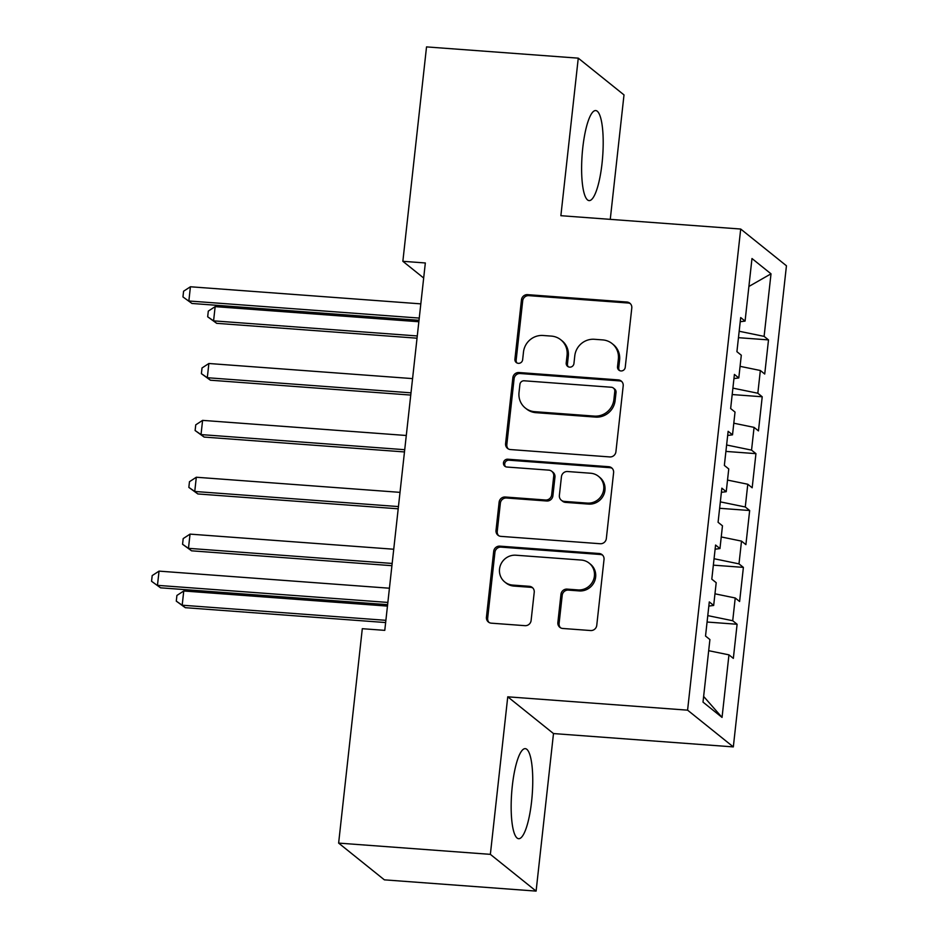 <?xml version="1.0" encoding="UTF-8"?>
<svg xmlns="http://www.w3.org/2000/svg" width="938" height="938" viewBox="0 0 938 938"><rect width="100%" height="100%" fill="white"/><g stroke="black" fill="none" stroke-linecap="round" stroke-linejoin="round"><path stroke-width="1.41" d="M620.944 370.944A3.975 3.822 -51.2 0 0 625.236 367.321L631.79 308.016A5.687 5.464 -51.2 0 0 626.889 302.024L527.602 294.649A5.687 5.464 -51.2 0 0 521.469 299.832L514.915 359.137A3.975 3.822 -51.2 0 0 518.351 363.334A3.975 3.822 -51.2 0 0 522.642 359.711L523.486 352.031A18.185 17.482 -51.2 0 1 543.114 335.487L551.38 336.097A18.185 17.482 -51.2 0 1 560.795 339.791A18.185 17.482 -51.2 0 1 567.068 355.268L566.212 362.947A3.975 3.822 -51.2 0 0 569.647 367.145A3.975 3.822 -51.2 0 0 573.939 363.522L574.783 355.842A18.185 17.482 -51.2 0 1 594.411 339.286L602.688 339.908A18.185 17.482 -51.2 0 1 612.104 343.589A18.185 17.482 -51.2 0 1 618.365 359.078L617.521 366.746A3.975 3.822 -51.2 0 0 620.944 370.944M531.6 801.427A45.153 10.318 94.2 0 0 525.303 748.653A45.153 10.318 94.2 0 0 512.312 785.927A45.153 10.318 94.2 0 0 518.62 838.701A45.153 10.318 94.2 0 0 531.6 801.427M602.044 163.329A45.153 10.318 94.2 0 0 595.747 110.555A45.153 10.318 94.2 0 0 582.768 147.841A45.153 10.318 94.2 0 0 589.064 200.603A45.153 10.318 94.2 0 0 602.044 163.329M557.864 622.48A5.687 5.464 -51.2 0 0 562.765 628.472L590.623 630.535A5.687 5.464 -51.2 0 0 596.756 625.365L604.025 559.494A5.687 5.464 -51.2 0 0 599.124 553.502L499.837 546.139A5.687 5.464 -51.2 0 0 493.705 551.31L486.435 617.181A5.687 5.464 -51.2 0 0 491.324 623.172L524.975 625.669A5.687 5.464 -51.2 0 0 531.107 620.499L534.226 592.3A5.687 5.464 -51.2 0 0 529.325 586.309L512.64 585.078A15.196 14.621 -51.2 0 1 500.634 564.793A15.196 14.621 -51.2 0 1 515.935 555.214L581.302 560.056A15.196 14.621 -51.2 0 1 593.308 580.341A15.196 14.621 -51.2 0 1 578.007 589.92L567.103 589.111A5.687 5.464 -51.2 0 0 560.971 594.293L557.864 622.48L559.095 623.477A5.687 5.464 -51.2 0 0 560.478 627.768M490.363 854.354L536.102 891.1L553.49 733.563L507.751 696.817L490.363 854.354L338.63 843.098L362.303 628.695L384.779 630.359L425.336 262.968L402.859 261.303L423.683 278.023M507.751 696.817L687.589 710.16L740.703 229.036L786.443 265.782L733.328 746.906L687.589 710.16M610.263 219.351L624.005 94.902L578.265 58.156L560.877 215.693L740.703 229.036M578.265 58.156L426.532 46.9L402.859 261.303M609.782 456.935A5.687 5.464 -51.2 0 0 615.914 451.753L623.195 385.881A5.687 5.464 -51.2 0 0 618.294 379.89L518.995 372.527A5.687 5.464 -51.2 0 0 512.863 377.697L505.594 443.568A5.687 5.464 -51.2 0 0 510.495 449.56L609.782 456.935M613.604 472.693L606.335 538.564A5.687 5.464 -51.2 0 1 600.203 543.735L500.915 536.372A5.687 5.464 -51.2 0 1 496.014 530.38L499.122 502.182A5.687 5.464 -51.2 0 1 505.254 497.011L545.529 500.001A5.687 5.464 -51.2 0 0 551.661 494.83L553.725 476.129A5.687 5.464 -51.2 0 0 548.824 470.137L506.895 467.03A3.975 3.822 -51.2 0 1 503.753 461.719A3.975 3.822 -51.2 0 1 507.763 459.21L608.703 466.702A5.687 5.464 -51.2 0 1 613.604 472.693M738.464 337.68L768.503 339.908L764.107 336.379L771.013 273.826L751.983 258.525L745.077 321.089L740.692 317.56L736.916 351.68L741.301 355.209L738.792 377.955L734.407 374.426L730.643 408.546L735.029 412.075L732.519 434.822L728.134 431.304L724.359 465.424L728.756 468.953L726.235 491.7L721.85 488.17L718.086 522.29L722.471 525.819L719.962 548.566L715.577 545.037L711.801 579.168L716.198 582.686L713.677 605.444L709.292 601.915L705.528 636.034L709.914 639.564L703.008 702.116L722.049 717.418L703.641 696.442M768.503 339.908L764.728 374.028L760.343 370.498L757.834 393.245L732.895 388.121M732.191 394.546L762.219 396.774L757.834 393.245M762.219 396.774L758.455 430.894L754.07 427.376L751.549 450.123L726.622 444.987M725.906 451.413L755.946 453.652L751.549 450.123M755.946 453.652L752.17 487.772L747.785 484.243L745.276 506.989L720.337 501.865M719.634 508.29L749.661 510.518L745.276 506.989M749.661 510.518L745.898 544.638L741.512 541.109L738.992 563.867L714.064 558.731M713.349 565.157L743.388 567.384L738.992 563.867M743.388 567.384L739.613 601.516L735.228 597.987L732.719 620.733L707.78 615.609M707.076 622.035L737.104 624.262L732.719 620.733M737.104 624.262L733.34 658.382L728.955 654.853L722.049 717.418M713.677 605.444L708.835 606.077M728.955 654.853L708.682 650.691M719.962 548.566L715.108 549.211M735.228 597.987L714.967 593.813M726.235 491.7L721.392 492.333M741.512 541.109L721.24 536.946M732.519 434.822L727.665 435.466M747.785 484.243L727.525 480.08M738.792 377.955L733.95 378.589M754.07 427.376L733.797 423.202M745.077 321.089L740.223 321.722M760.343 370.498L740.082 366.336M338.63 843.098L384.369 879.844L536.102 891.1M553.49 733.563L733.328 746.906M771.013 273.826L748.899 286.465M764.107 336.379L739.179 331.255M619.561 370.569A3.975 3.822 -51.2 0 1 618.752 367.743L619.596 360.075A18.185 17.482 -51.2 0 0 613.335 344.586L612.104 343.589M560.795 339.791L562.038 340.775A18.185 17.482 -51.2 0 1 568.299 356.264L567.455 363.944A3.975 3.822 -51.2 0 0 568.264 366.758M630.406 303.713A5.687 5.464 -51.2 0 0 628.12 303.009L528.833 295.646A5.687 5.464 -51.2 0 0 522.701 300.817L516.158 360.133A3.975 3.822 -51.2 0 0 516.955 362.959M621.812 381.59A5.687 5.464 -51.2 0 0 619.526 380.887L520.238 373.523A5.687 5.464 -51.2 0 0 514.106 378.694L506.837 444.565A5.687 5.464 -51.2 0 0 508.208 448.856M614.789 391.451A3.975 3.822 -51.2 0 0 611.365 387.253L524.201 380.793A3.975 3.822 -51.2 0 0 519.91 384.416L519.019 392.506A18.185 17.482 -51.2 0 0 525.28 407.995A18.185 17.482 -51.2 0 0 534.695 411.676L594.27 416.097A18.185 17.482 -51.2 0 0 613.898 399.553L614.789 391.451L616.032 392.447A3.975 3.822 -51.2 0 0 614.66 389.059L613.417 388.062M525.28 407.995L526.523 408.98A18.185 17.482 -51.2 0 0 535.938 412.673L534.695 411.676M616.032 392.447L615.129 400.538A18.185 17.482 -51.2 0 1 595.513 417.093L535.938 412.673M551.767 471.286L552.998 472.283A5.687 5.464 -51.2 0 1 554.956 477.114L552.892 495.815A5.687 5.464 -51.2 0 1 546.76 500.998L506.497 498.008A5.687 5.464 -51.2 0 0 500.364 503.178L497.246 531.365A5.687 5.464 -51.2 0 0 498.629 535.668M612.233 468.39A5.687 5.464 -51.2 0 0 609.946 467.687L508.994 460.206A3.975 3.822 -51.2 0 0 505.512 466.643M587.305 503.096A15.196 14.621 -51.2 0 0 598.479 476.316A15.196 14.621 -51.2 0 0 590.612 473.233L567.572 471.521A5.687 5.464 -51.2 0 0 561.44 476.703L559.376 495.405A5.687 5.464 -51.2 0 0 564.277 501.396L587.305 503.096L588.548 504.093A15.196 14.621 -51.2 0 0 599.71 477.313L598.479 476.316M561.334 500.235L562.577 501.232A5.687 5.464 -51.2 0 0 565.52 502.381L564.277 501.396M588.548 504.093L565.52 502.381M589.17 563.14L590.401 564.137A15.196 14.621 -51.2 0 1 579.238 590.917L568.346 590.108A5.687 5.464 -51.2 0 0 562.214 595.278L559.095 623.477M504.761 581.994L506.004 582.979A15.196 14.621 -51.2 0 0 513.872 586.074L512.64 585.078M532.843 588.009A5.687 5.464 -51.2 0 0 530.556 587.305L513.872 586.074M602.642 555.202A5.687 5.464 -51.2 0 0 600.355 554.499L501.068 547.135A5.687 5.464 -51.2 0 0 494.936 552.306L487.666 618.177A5.687 5.464 -51.2 0 0 489.038 622.469M418.852 321.746L215.154 306.632L213.583 320.855L216.678 323.329L417.035 338.196M216.678 323.329L207.673 316.786L213.583 320.855L417.281 335.956M207.673 316.786L208.306 311.099L215.154 306.632M419.251 318.076L188.855 300.981L190.426 286.77L420.822 303.865M419.005 320.315L191.95 303.466L182.957 296.924L183.578 291.237L190.426 286.77M191.95 303.466L182.957 296.924M412.568 378.612L208.869 363.498L207.31 377.721L210.393 380.207L410.75 395.074M210.393 380.207L201.4 373.664L207.31 377.721L411.008 392.834M201.4 373.664L202.022 367.966L208.869 363.498M406.295 435.49L202.596 420.376L201.025 434.587L204.121 437.073L404.477 451.94M204.121 437.073L195.116 430.53L201.025 434.587L404.724 449.701M195.116 430.53L195.749 424.844L202.596 420.376M400.01 492.356L196.312 477.243L194.752 491.465L197.836 493.951L398.204 508.806M197.836 493.951L188.843 487.397L194.752 491.465L398.451 506.579M188.843 487.397L189.464 481.71L196.312 477.243M393.737 549.234L190.039 534.121L188.468 548.331L191.563 550.817L391.92 565.684M191.563 550.817L182.558 544.274L188.468 548.331L392.166 563.445M182.558 544.274L183.191 538.588L190.039 534.121M387.453 606.1L183.754 590.987L182.195 605.209L185.278 607.683L385.647 622.551M185.278 607.683L176.285 601.141L182.195 605.209L385.893 620.323M176.285 601.141L176.907 595.454L183.754 590.987M387.863 602.431L157.467 585.347L159.038 571.125L389.434 588.22M387.617 604.67L160.562 587.821L151.557 581.279L152.191 575.592L159.038 571.125M160.562 587.821L151.557 581.279M619.596 360.075L618.365 359.078M567.455 363.944L566.212 362.947M568.299 356.264L567.068 355.268M516.158 360.133L514.915 359.137M522.701 300.817L521.469 299.832M528.833 295.646L527.602 294.649M628.12 303.009L626.889 302.024M618.752 367.743L617.521 366.746M506.837 444.565L505.594 443.568M514.106 378.694L512.863 377.697M520.238 373.523L518.995 372.527M619.526 380.887L618.294 379.89M595.513 417.093L594.27 416.097M615.129 400.538L613.898 399.553M497.246 531.365L496.014 530.38M500.364 503.178L499.122 502.182M506.497 498.008L505.254 497.011M546.76 500.998L545.529 500.001M552.892 495.815L551.661 494.83M554.956 477.114L553.725 476.129M508.994 460.206L507.763 459.21M609.946 467.687L608.703 466.702M562.214 595.278L560.971 594.293M568.346 590.108L567.103 589.111M579.238 590.917L578.007 589.92M530.556 587.305L529.325 586.309M487.666 618.177L486.435 617.181M494.936 552.306L493.705 551.31M501.068 547.135L499.837 546.139M600.355 554.499L599.124 553.502"/></g></svg>
